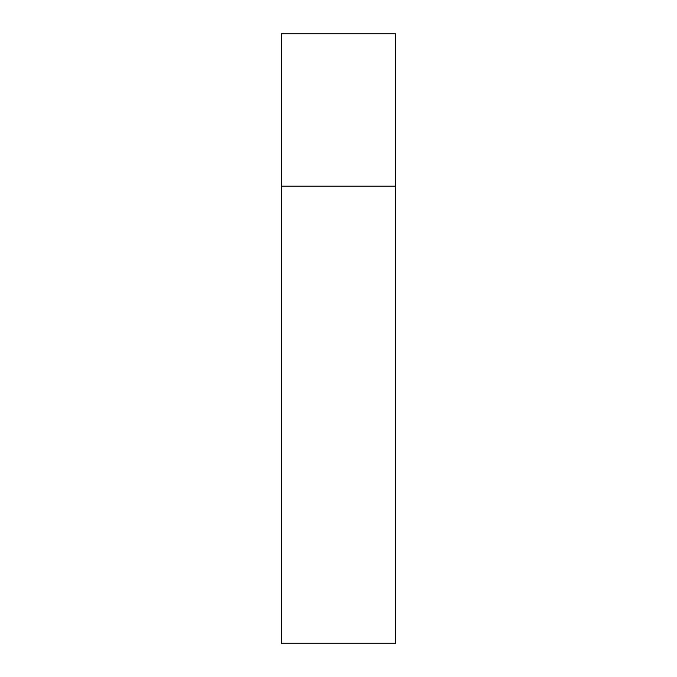 <?xml version="1.0" encoding="UTF-8"?>
<svg xmlns="http://www.w3.org/2000/svg" width="677" height="677" viewBox="0 0 677 677"><rect width="100%" height="100%" fill="white"/><g stroke="black" fill="none" stroke-linecap="round" stroke-linejoin="round"><path stroke-width="1.02" d="M281.378 186.175L395.622 186.175L395.622 33.85L281.378 33.85L281.378 643.15L395.622 643.15L395.622 186.175L281.378 186.175"/></g></svg>
